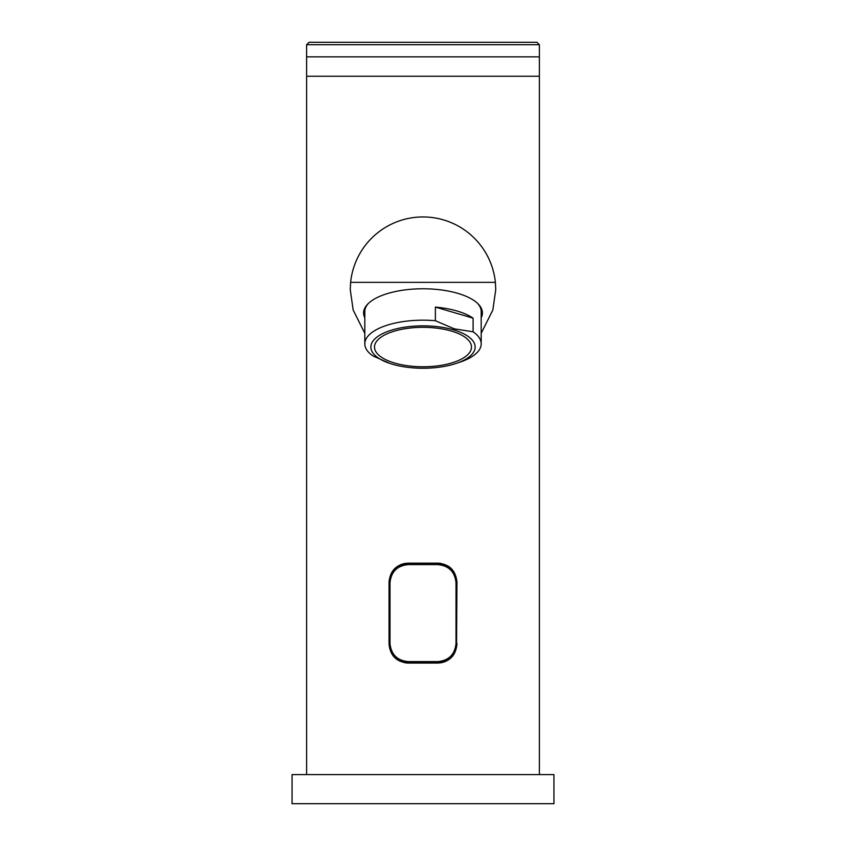 <?xml version="1.0" encoding="UTF-8"?>
<svg xmlns="http://www.w3.org/2000/svg" width="846" height="846" viewBox="0 0 846 846"><rect width="100%" height="100%" fill="white"/><g stroke="black" fill="none" stroke-linecap="round" stroke-linejoin="round"><path stroke-width="1.27" d="M437.668 661.604C448.761 660.589 454.873 654.518 456.015 643.415L456.015 582.799C454.852 571.674 448.74 565.614 437.668 564.61L408.332 564.61C397.239 565.636 391.127 571.695 389.985 582.799L389.985 643.415C391.148 654.54 397.26 660.61 408.332 661.604L437.668 661.604L437.551 662.82L408.449 662.82L398.688 660.187M441.337 563.774L444.964 564.874M448.306 566.651L451.235 569.041M453.668 572.002L456.946 582.799L456.533 647.412M454.894 652.107L451.542 656.845M450.199 658.125L437.551 662.82C449.321 661.688 455.783 655.227 456.946 643.415L456.946 644.144C455.793 655.682 449.49 661.984 438.038 663.063L407.962 663.063C396.531 662.006 390.228 655.703 389.054 644.144L389.054 582.799C390.218 570.997 396.679 564.525 408.449 563.394L437.551 563.394C449.3 564.504 455.761 570.965 456.946 582.799L456.015 582.799M397.218 659.235L393.242 655.46M390.662 651.145L389.054 643.415C390.239 655.248 396.7 661.709 408.449 662.82L408.332 661.604M389.435 578.96L390.524 575.375M392.354 571.97L394.754 569.062M397.747 566.619L408.449 563.394L408.332 564.61M364.806 333.282L353.163 310.006L350.255 289.639L350.625 282.363L495.375 282.363A72.745 72.745 0 0 0 350.625 282.363M495.375 282.363L495.745 289.639L492.837 310.006L481.194 333.282M364.806 317.789A59.41 24.164 0 0 1 363.59 312.935A59.41 24.164 0 0 1 423 288.772A59.41 24.164 0 0 1 482.41 312.935A59.41 24.164 0 0 1 481.194 317.789M364.605 308.483A58.48 23.783 180 0 0 364.933 310.006M481.067 310.006A58.48 23.783 180 0 0 481.395 308.483M364.013 310.059A59.41 24.164 180 0 0 364.806 312.026M481.194 312.026A59.41 24.164 180 0 0 481.987 310.059M394.606 363.04A48.497 19.722 0 0 1 374.503 347.05A48.497 19.722 0 0 1 400.919 329.485A48.497 19.722 0 0 1 451.394 331.061A48.497 19.722 0 0 1 471.497 347.05A48.497 19.722 0 0 1 445.081 364.615A48.497 19.722 0 0 1 394.606 363.04M392.47 364.235A52.135 21.203 0 0 1 389.805 363.399A52.135 21.203 0 0 1 381.747 334.085A52.135 21.203 0 0 1 453.53 329.855A52.135 21.203 0 0 1 456.195 363.399A52.135 21.203 0 0 1 392.47 364.235M473.094 318.159L435.383 307.087A58.194 23.667 0 0 1 457.073 311.021A58.194 23.667 0 0 1 473.094 318.159L473.094 331.801L454.239 328.819L435.383 320.719A58.194 23.667 180 0 0 364.806 343.846A58.194 23.667 180 0 0 372.906 355.902L389.805 363.399M477.588 303.397A58.194 23.667 0 0 1 481.194 311.603L481.194 343.846A58.194 23.667 180 0 0 473.094 331.801M456.195 363.399L460.055 362.109A58.194 23.667 180 0 0 481.194 343.846M435.383 320.719L435.383 307.087M364.806 343.846L364.806 311.603A58.194 23.667 0 0 1 368.412 303.397M553.94 774.598L292.06 774.598L292.06 803.7L553.94 803.7L553.94 774.598M306.612 774.598L306.612 76.246L539.388 76.246L539.388 44.722L306.612 44.722L309.033 42.3L536.967 42.3L539.388 44.722M392.28 571.494L389.054 582.069C390.207 570.532 396.51 564.229 407.962 563.161L438.038 563.161C449.469 564.208 455.772 570.511 456.946 582.069L456.946 582.799M405.393 662.883L407.962 663.063M404.874 563.404L400.718 564.599M440.607 563.33L438.038 563.161M441.126 662.809L445.282 661.614M453.72 654.719L456.946 644.144M389.985 582.799L389.054 582.799L389.054 582.069M306.612 44.722L306.612 56.851L423 56.851L306.612 56.851L306.612 76.246L539.388 76.246L539.388 774.598M423 56.851L539.388 56.851L423 56.851M389.985 643.415L389.054 643.415M437.551 563.394L437.668 564.61M456.015 643.415L456.946 643.415"/></g></svg>
